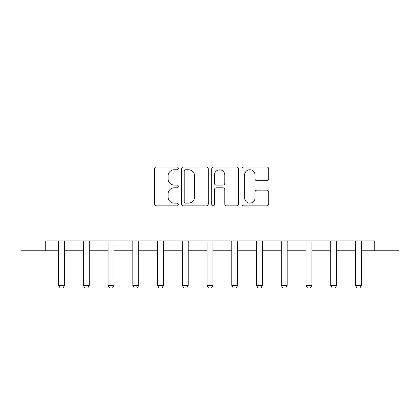 <?xml version="1.0" encoding="UTF-8"?>
<svg xmlns="http://www.w3.org/2000/svg" width="420" height="420" viewBox="0 0 420 420"><rect width="100%" height="100%" fill="white"/><g stroke="black" fill="none" stroke-linecap="round" stroke-linejoin="round"><path stroke-width="0.63" d="M178.337 168.383A1.36 1.36 0 0 0 176.978 167.024L156.334 167.024A1.943 1.943 0 0 0 154.392 168.966L154.392 203.931A1.943 1.943 0 0 0 156.334 205.874L176.978 205.874A1.36 1.36 0 0 0 178.337 204.514A1.36 1.36 0 0 0 176.978 203.154L174.305 203.154A6.216 6.216 0 0 1 168.089 196.938L168.089 194.024A6.216 6.216 0 0 1 174.305 187.808L176.978 187.808A1.36 1.36 0 0 0 178.337 186.448A1.36 1.36 0 0 0 176.978 185.089L174.305 185.089A6.216 6.216 0 0 1 168.089 178.873L168.089 175.959A6.216 6.216 0 0 1 174.305 169.743L176.978 169.743A1.36 1.36 0 0 0 178.337 168.383M266.774 180.721A1.943 1.943 0 0 0 268.716 178.778L268.716 168.966A1.943 1.943 0 0 0 266.774 167.024L243.852 167.024A1.943 1.943 0 0 0 241.904 168.966L241.904 203.931A1.943 1.943 0 0 0 243.852 205.874L266.774 205.874A1.943 1.943 0 0 0 268.716 203.931L268.716 192.082A1.943 1.943 0 0 0 266.774 190.139L256.961 190.139A1.943 1.943 0 0 0 255.019 192.082L255.019 197.957A5.198 5.198 0 0 1 249.821 203.154A5.198 5.198 0 0 1 244.629 197.957L244.629 174.941A5.198 5.198 0 0 1 249.821 169.743A5.198 5.198 0 0 1 255.019 174.941L255.019 178.778A1.943 1.943 0 0 0 256.961 180.721L266.774 180.721M45.738 250.766L45.738 240.875L374.262 240.875L374.262 250.766L399 250.766L399 132.027L21 132.027L21 250.766L58.601 250.766M208.299 168.966A1.943 1.943 0 0 0 206.357 167.024L183.435 167.024A1.943 1.943 0 0 0 181.493 168.966L181.493 203.931A1.943 1.943 0 0 0 183.435 205.874L206.357 205.874A1.943 1.943 0 0 0 208.299 203.931L208.299 168.966M213.644 167.024L236.565 167.024A1.943 1.943 0 0 1 238.508 168.966L238.508 203.931A1.943 1.943 0 0 1 236.565 205.874L226.753 205.874A1.943 1.943 0 0 1 224.81 203.931L224.81 189.751A1.943 1.943 0 0 0 222.868 187.808L216.363 187.808A1.943 1.943 0 0 0 214.421 189.751L214.421 204.514A1.36 1.36 0 0 1 213.061 205.874A1.36 1.36 0 0 1 211.701 204.514L211.701 168.966A1.943 1.943 0 0 1 213.644 167.024M64.538 250.766L83.339 250.766M89.276 250.766L108.077 250.766M114.014 250.766L132.815 250.766M138.752 250.766L157.553 250.766M163.49 250.766L182.296 250.766M188.228 250.766L207.034 250.766M212.966 250.766L231.772 250.766M237.704 250.766L256.51 250.766M262.447 250.766L281.248 250.766M287.185 250.766L305.986 250.766M311.923 250.766L330.724 250.766M336.661 250.766L355.462 250.766M361.399 250.766L374.262 250.766M185.572 169.743A1.36 1.36 0 0 0 184.212 171.103L184.212 201.794A1.36 1.36 0 0 0 185.572 203.154L188.391 203.154A6.216 6.216 0 0 0 194.607 196.938L194.607 175.959A6.216 6.216 0 0 0 188.391 169.743L185.572 169.743M224.81 175.035A5.198 5.198 0 0 0 219.618 169.843A5.198 5.198 0 0 0 214.421 175.035L214.421 183.146A1.943 1.943 0 0 0 216.363 185.089L222.868 185.089A1.943 1.943 0 0 0 224.81 183.146L224.81 175.035M64.759 240.875L64.633 241.264A1.979 1.979 0 0 0 64.538 241.862L64.538 285.401L63.053 287.973L60.086 287.973L58.601 285.401L58.601 241.862A1.979 1.979 0 0 0 58.511 241.264L58.385 240.875M58.601 285.401L64.538 285.401M89.497 240.875L89.371 241.264A1.979 1.979 0 0 0 89.276 241.862L89.276 285.401L87.796 287.973L84.824 287.973L83.339 285.401L83.339 241.862A1.979 1.979 0 0 0 83.249 241.264L83.123 240.875M83.339 285.401L89.276 285.401M114.235 240.875L114.109 241.264A1.979 1.979 0 0 0 114.014 241.862L114.014 285.401L112.534 287.973L109.562 287.973L108.077 285.401L108.077 241.862A1.979 1.979 0 0 0 107.987 241.264L107.861 240.875M108.077 285.401L114.014 285.401M138.973 240.875L138.847 241.264A1.979 1.979 0 0 0 138.752 241.862L138.752 285.401L137.272 287.973L134.3 287.973L132.815 285.401L132.815 241.862A1.979 1.979 0 0 0 132.725 241.264L132.599 240.875M132.815 285.401L138.752 285.401M163.711 240.875L163.585 241.264A1.979 1.979 0 0 0 163.49 241.862L163.49 285.401L162.01 287.973L159.038 287.973L157.553 285.401L157.553 241.862A1.979 1.979 0 0 0 157.463 241.264L157.337 240.875M157.553 285.401L163.49 285.401M188.449 240.875L188.323 241.264A1.979 1.979 0 0 0 188.228 241.862L188.228 285.401L186.748 287.973L183.776 287.973L182.296 285.401L182.296 241.862A1.979 1.979 0 0 0 182.201 241.264L182.075 240.875M182.296 285.401L188.228 285.401M213.187 240.875L213.061 241.264A1.979 1.979 0 0 0 212.966 241.862L212.966 285.401L211.486 287.973L208.514 287.973L207.034 285.401L207.034 241.862A1.979 1.979 0 0 0 206.939 241.264L206.813 240.875M207.034 285.401L212.966 285.401M237.925 240.875L237.799 241.264A1.979 1.979 0 0 0 237.704 241.862L237.704 285.401L236.224 287.973L233.252 287.973L231.772 285.401L231.772 241.862A1.979 1.979 0 0 0 231.677 241.264L231.551 240.875M231.772 285.401L237.704 285.401M262.663 240.875L262.537 241.264A1.979 1.979 0 0 0 262.447 241.862L262.447 285.401L260.962 287.973L257.99 287.973L256.51 285.401L256.51 241.862A1.979 1.979 0 0 0 256.415 241.264L256.289 240.875M256.51 285.401L262.447 285.401M287.401 240.875L287.275 241.264A1.979 1.979 0 0 0 287.185 241.862L287.185 285.401L285.7 287.973L282.728 287.973L281.248 285.401L281.248 241.862A1.979 1.979 0 0 0 281.153 241.264L281.027 240.875M281.248 285.401L287.185 285.401M312.139 240.875L312.013 241.264A1.979 1.979 0 0 0 311.923 241.862L311.923 285.401L310.438 287.973L307.466 287.973L305.986 285.401L305.986 241.862A1.979 1.979 0 0 0 305.891 241.264L305.765 240.875M305.986 285.401L311.923 285.401M336.877 240.875L336.751 241.264A1.979 1.979 0 0 0 336.661 241.862L336.661 285.401L335.176 287.973L332.204 287.973L330.724 285.401L330.724 241.862A1.979 1.979 0 0 0 330.629 241.264L330.503 240.875M330.724 285.401L336.661 285.401M361.615 240.875L361.489 241.264A1.979 1.979 0 0 0 361.399 241.862L361.399 285.401L359.914 287.973L356.947 287.973L355.462 285.401L355.462 241.862A1.979 1.979 0 0 0 355.367 241.264L355.241 240.875M355.462 285.401L361.399 285.401"/></g></svg>
